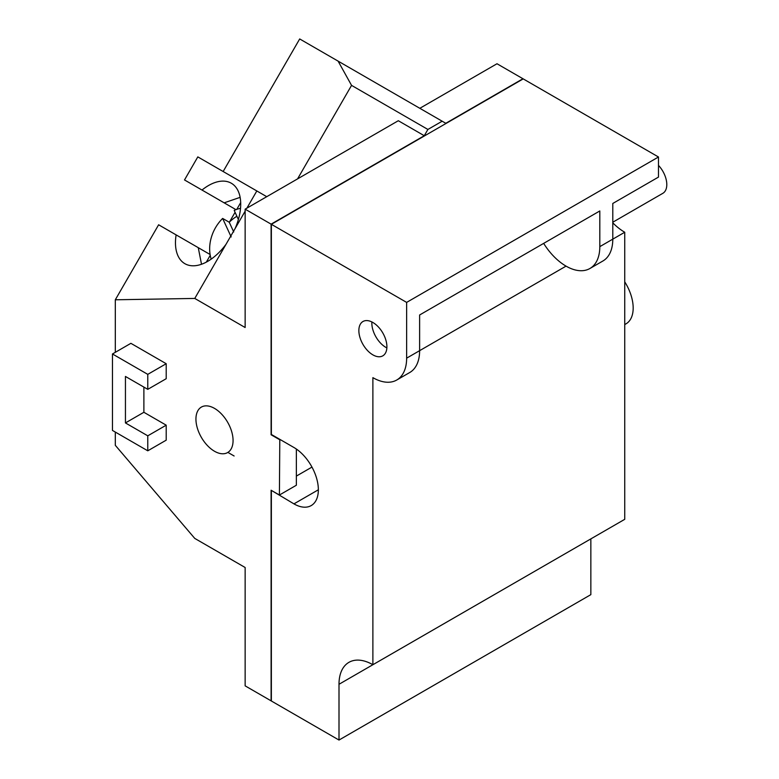 <?xml version="1.0" encoding="UTF-8"?>
<svg xmlns="http://www.w3.org/2000/svg" width="779" height="779" viewBox="0 0 779 779"><rect width="100%" height="100%" fill="white"/><g stroke="black" fill="none" stroke-linecap="round" stroke-linejoin="round"><path stroke-width="1.17" d="M240.536 208.285A36.72 29.982 -60 0 0 234.197 210.408L238.384 219.503M233.729 231.967L229.25 222.239A36.72 29.982 120 0 1 236.894 216.27M231.178 236.943L222.638 218.432L229.25 222.239M222.638 218.432A36.72 29.982 -60 0 0 211.177 259.134M234.109 455.988L227.896 452.404M210.242 255.327L206.98 260.975A12.853 7.42 120 0 0 206.377 262.095M240.701 202.637A12.853 7.42 120 0 0 240.029 203.728L236.767 209.376M235.073 212.316L229.454 222.044M240.136 197.35L224.157 202.832L202.004 190.047A46.448 26.467 120 0 1 231.314 183.231L231.314 183.231A46.448 26.467 120 0 1 235.122 228.529L226.007 244.324A46.448 26.467 120 0 1 184.866 263.682L184.866 263.682A46.448 26.467 120 0 1 176.122 234.888L210.096 254.499M235.988 209.668L206.055 192.384M198.265 247.673L201.508 264.256M226.007 556.459L235.122 561.727A46.448 9.173 46.6 0 0 235.131 561.727M112.458 353.968L147.776 374.358L147.776 389.344L125.438 376.452L125.438 422.929L147.776 435.821L147.776 450.807L112.458 430.427L112.458 353.968L130.891 343.325L166.209 363.715L166.209 378.701L147.776 389.344M202.004 190.047L184.506 179.949L197.817 156.891L256.827 190.952L246.894 208.149M245.142 211.197L235.122 228.529M176.122 234.888L158.624 224.78L115.311 299.788L115.311 352.322M226.007 244.324L194.769 298.435L115.311 299.788M245.142 209.162L271.102 224.148L424.273 135.721L398.312 120.726L245.142 209.162L245.142 327.521L194.769 298.435M266.749 196.688L256.827 190.952M279.797 439.337L279.408 495.035L296.361 485.239L296.361 449.045M279.408 495.035L271.102 490.234L271.102 700.847L245.142 685.861L245.142 567.501L194.769 538.416L115.311 445.325L115.311 432.072M143.881 387.095L143.881 412.286L166.209 425.178L166.209 440.164L147.776 450.807M166.209 425.178L147.776 435.821M143.881 412.286L125.438 422.929M166.209 363.715L147.776 374.358M214.498 451.255A26.252 15.161 60 0 1 197.35 428.119A26.252 15.161 60 0 1 201.372 407.086A26.252 15.161 60 0 1 214.498 408.381A26.252 15.161 60 0 1 231.655 431.517A26.252 15.161 60 0 1 227.624 452.56A26.252 15.161 60 0 1 214.498 451.255M223.154 171.516L299.691 38.95L338.096 61.122L351.553 85.378L297.568 178.888M419.823 108.31L496.992 63.751L522.952 78.747L445.792 123.296L338.096 61.122M271.102 224.148L271.102 434.77L279.408 439.56M424.273 135.721L427.895 129.45L351.553 85.378M427.895 129.45L442.17 121.212M624.739 281.842A34.519 19.933 60 0 1 626.024 323.83L624.739 324.57M271.365 224.303L406.638 302.398L658.489 156.998L523.215 78.893L271.365 224.303L271.365 434.468L293.946 447.506A34.519 19.933 60 0 1 316.498 477.926A34.519 19.933 60 0 1 311.211 505.581A34.519 19.933 60 0 1 293.946 503.877L271.491 490.458M296.361 476.096L311.97 467.088M339.001 740.05L339.001 684.283L590.852 538.883L590.852 594.64L339.001 740.05L271.365 701.003L271.365 490.536M566.051 266.126L419.618 350.667L419.618 314.989L599.811 210.963L599.811 246.641A47.733 27.557 60 0 1 589.927 268.492A47.733 27.557 60 0 1 566.051 266.126A47.733 27.557 60 0 1 543.654 243.379M371.875 321.951A19.826 11.451 -120 0 0 385.868 347.376A19.826 11.451 -120 0 0 386.871 347.911M372.878 354.864A19.826 11.451 60 0 1 359.927 337.395A19.826 11.451 60 0 1 362.965 321.503A19.826 11.451 60 0 1 372.878 322.487A19.826 11.451 60 0 1 385.839 339.965A19.826 11.451 60 0 1 382.791 355.847A19.826 11.451 60 0 1 372.878 354.864M339.001 684.283A47.918 27.664 60 0 1 348.924 662.345A47.918 27.664 60 0 1 372.878 664.721L624.739 519.32L624.739 232.249L612.791 239.143L612.791 203.465L658.489 177.086L658.489 156.998M372.878 664.721L372.878 377.649A47.733 27.557 60 0 0 396.745 380.016A47.733 27.557 60 0 0 406.638 358.165L406.638 302.398M396.745 380.016L409.735 372.518A47.733 27.557 -120 0 0 419.618 350.667L406.638 358.165M612.791 222.833A47.733 27.557 -120 0 0 624.739 232.249M589.927 268.492L602.907 260.994A47.733 27.557 -120 0 0 612.791 239.143L599.811 246.641M658.489 165.391A19.095 11.023 60 0 1 662.841 193.319L612.791 222.219M207.672 261.374L206.98 260.975M240.721 204.137L240.029 203.728M318.358 489.787L293.946 503.877"/></g></svg>
